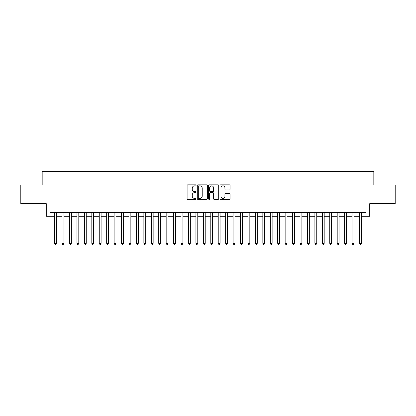<?xml version="1.0" encoding="UTF-8"?>
<svg xmlns="http://www.w3.org/2000/svg" width="416" height="416" viewBox="0 0 416 416"><rect width="100%" height="100%" fill="white"/><g stroke="black" fill="none" stroke-linecap="round" stroke-linejoin="round"><path stroke-width="0.62" d="M196.102 185.338A0.51 0.51 0 0 0 195.593 184.824L187.834 184.824A0.728 0.728 0 0 0 187.106 185.557L187.106 198.692A0.728 0.728 0 0 0 187.834 199.425L195.593 199.425A0.51 0.51 0 0 0 196.102 198.91A0.51 0.51 0 0 0 195.593 198.401L194.589 198.401A2.335 2.335 0 0 1 192.254 196.066L192.254 194.969A2.335 2.335 0 0 1 194.589 192.634L195.593 192.634A0.51 0.51 0 0 0 196.102 192.124A0.51 0.51 0 0 0 195.593 191.615L194.589 191.615A2.335 2.335 0 0 1 192.254 189.28L192.254 188.183A2.335 2.335 0 0 1 194.589 185.848L195.593 185.848A0.51 0.51 0 0 0 196.102 185.338M229.33 189.972A0.728 0.728 0 0 0 230.058 189.244L230.058 185.557A0.728 0.728 0 0 0 229.33 184.824L220.719 184.824A0.728 0.728 0 0 0 219.986 185.557L219.986 198.692A0.728 0.728 0 0 0 220.719 199.425L229.33 199.425A0.728 0.728 0 0 0 230.058 198.692L230.058 194.241A0.728 0.728 0 0 0 229.33 193.513L225.644 193.513A0.728 0.728 0 0 0 224.916 194.241L224.916 196.451A1.95 1.95 0 0 1 222.96 198.401A1.95 1.95 0 0 1 221.01 196.451L221.01 187.798A1.95 1.95 0 0 1 222.96 185.848A1.95 1.95 0 0 1 224.916 187.798L224.916 189.244A0.728 0.728 0 0 0 225.644 189.972L229.33 189.972M49.988 216.289L49.988 212.571L366.012 212.571L366.012 216.289L369.73 216.289L369.73 203.648L395.2 203.648L395.2 185.058L373.823 185.058L373.823 171.673L42.177 171.673L42.177 185.058L20.8 185.058L20.8 203.648L46.27 203.648L46.27 216.289L54.631 216.289M207.36 185.557A0.728 0.728 0 0 0 206.632 184.824L198.021 184.824A0.728 0.728 0 0 0 197.288 185.557L197.288 198.692A0.728 0.728 0 0 0 198.021 199.425L206.632 199.425A0.728 0.728 0 0 0 207.36 198.692L207.36 185.557M209.368 184.824L217.979 184.824A0.728 0.728 0 0 1 218.712 185.557L218.712 198.692A0.728 0.728 0 0 1 217.979 199.425L214.297 199.425A0.728 0.728 0 0 1 213.564 198.692L213.564 193.367A0.728 0.728 0 0 0 212.836 192.634L210.392 192.634A0.728 0.728 0 0 0 209.659 193.367L209.659 198.91A0.51 0.51 0 0 1 209.149 199.425A0.51 0.51 0 0 1 208.64 198.91L208.64 185.557A0.728 0.728 0 0 1 209.368 184.824M56.493 216.289L62.067 216.289M63.929 216.289L69.503 216.289M71.365 216.289L76.939 216.289M78.801 216.289L84.375 216.289M86.237 216.289L91.811 216.289M93.673 216.289L99.247 216.289M101.109 216.289L106.683 216.289M108.545 216.289L114.119 216.289M115.981 216.289L121.555 216.289M123.417 216.289L128.991 216.289M130.853 216.289L136.427 216.289M138.289 216.289L143.863 216.289M145.725 216.289L151.299 216.289M153.161 216.289L158.735 216.289M160.597 216.289L166.171 216.289M168.033 216.289L173.607 216.289M175.469 216.289L181.043 216.289M182.905 216.289L188.479 216.289M190.341 216.289L195.915 216.289M197.777 216.289L203.351 216.289M205.213 216.289L210.787 216.289M212.649 216.289L218.223 216.289M220.085 216.289L225.659 216.289M227.521 216.289L233.095 216.289M234.957 216.289L240.531 216.289M242.393 216.289L247.967 216.289M249.829 216.289L255.403 216.289M257.265 216.289L262.839 216.289M264.701 216.289L270.275 216.289M272.137 216.289L277.711 216.289M279.573 216.289L285.147 216.289M287.009 216.289L292.583 216.289M294.445 216.289L300.019 216.289M301.881 216.289L307.455 216.289M309.317 216.289L314.891 216.289M316.753 216.289L322.327 216.289M324.189 216.289L329.763 216.289M331.625 216.289L337.199 216.289M339.061 216.289L344.635 216.289M346.497 216.289L352.071 216.289M353.933 216.289L359.507 216.289M361.369 216.289L366.012 216.289M198.822 185.848A0.51 0.51 0 0 0 198.312 186.358L198.312 197.891A0.51 0.51 0 0 0 198.822 198.401L199.878 198.401A2.335 2.335 0 0 0 202.218 196.066L202.218 188.183A2.335 2.335 0 0 0 199.878 185.848L198.822 185.848M213.564 187.834A1.95 1.95 0 0 0 211.614 185.884A1.95 1.95 0 0 0 209.659 187.834L209.659 190.882A0.728 0.728 0 0 0 210.392 191.615L212.836 191.615A0.728 0.728 0 0 0 213.564 190.882L213.564 187.834M56.493 212.571L56.493 243.36L54.631 243.36L54.631 212.571M56.493 243.36L55.936 244.327L55.193 244.327L54.631 243.36M63.929 212.571L63.929 243.36L62.067 243.36L62.067 212.571M63.929 243.36L63.372 244.327L62.629 244.327L62.067 243.36M71.365 212.571L71.365 243.36L69.503 243.36L69.503 212.571M71.365 243.36L70.808 244.327L70.065 244.327L69.503 243.36M78.801 212.571L78.801 243.36L76.939 243.36L76.939 212.571M78.801 243.36L78.244 244.327L77.501 244.327L76.939 243.36M86.237 212.571L86.237 243.36L84.375 243.36L84.375 212.571M86.237 243.36L85.68 244.327L84.937 244.327L84.375 243.36M93.673 212.571L93.673 243.36L91.811 243.36L91.811 212.571M93.673 243.36L93.116 244.327L92.373 244.327L91.811 243.36M101.109 212.571L101.109 243.36L99.247 243.36L99.247 212.571M101.109 243.36L100.552 244.327L99.809 244.327L99.247 243.36M108.545 212.571L108.545 243.36L106.683 243.36L106.683 212.571M108.545 243.36L107.988 244.327L107.245 244.327L106.683 243.36M115.981 212.571L115.981 243.36L114.119 243.36L114.119 212.571M115.981 243.36L115.424 244.327L114.681 244.327L114.119 243.36M123.417 212.571L123.417 243.36L121.555 243.36L121.555 212.571M123.417 243.36L122.86 244.327L122.117 244.327L121.555 243.36M130.853 212.571L130.853 243.36L128.991 243.36L128.991 212.571M130.853 243.36L130.296 244.327L129.553 244.327L128.991 243.36M138.289 212.571L138.289 243.36L136.427 243.36L136.427 212.571M138.289 243.36L137.732 244.327L136.989 244.327L136.427 243.36M145.725 212.571L145.725 243.36L143.863 243.36L143.863 212.571M145.725 243.36L145.168 244.327L144.425 244.327L143.863 243.36M153.161 212.571L153.161 243.36L151.299 243.36L151.299 212.571M153.161 243.36L152.604 244.327L151.861 244.327L151.299 243.36M160.597 212.571L160.597 243.36L158.735 243.36L158.735 212.571M160.597 243.36L160.04 244.327L159.297 244.327L158.735 243.36M168.033 212.571L168.033 243.36L166.171 243.36L166.171 212.571M168.033 243.36L167.476 244.327L166.733 244.327L166.171 243.36M175.469 212.571L175.469 243.36L173.607 243.36L173.607 212.571M175.469 243.36L174.912 244.327L174.169 244.327L173.607 243.36M182.905 212.571L182.905 243.36L181.043 243.36L181.043 212.571M182.905 243.36L182.348 244.327L181.605 244.327L181.043 243.36M190.341 212.571L190.341 243.36L188.479 243.36L188.479 212.571M190.341 243.36L189.784 244.327L189.041 244.327L188.479 243.36M197.777 212.571L197.777 243.36L195.915 243.36L195.915 212.571M197.777 243.36L197.22 244.327L196.477 244.327L195.915 243.36M205.213 212.571L205.213 243.36L203.351 243.36L203.351 212.571M205.213 243.36L204.656 244.327L203.913 244.327L203.351 243.36M212.649 212.571L212.649 243.36L210.787 243.36L210.787 212.571M212.649 243.36L212.087 244.327L211.344 244.327L210.787 243.36M220.085 212.571L220.085 243.36L218.223 243.36L218.223 212.571M220.085 243.36L219.523 244.327L218.78 244.327L218.223 243.36M227.521 212.571L227.521 243.36L225.659 243.36L225.659 212.571M227.521 243.36L226.959 244.327L226.216 244.327L225.659 243.36M234.957 212.571L234.957 243.36L233.095 243.36L233.095 212.571M234.957 243.36L234.395 244.327L233.652 244.327L233.095 243.36M242.393 212.571L242.393 243.36L240.531 243.36L240.531 212.571M242.393 243.36L241.831 244.327L241.088 244.327L240.531 243.36M249.829 212.571L249.829 243.36L247.967 243.36L247.967 212.571M249.829 243.36L249.267 244.327L248.524 244.327L247.967 243.36M257.265 212.571L257.265 243.36L255.403 243.36L255.403 212.571M257.265 243.36L256.703 244.327L255.96 244.327L255.403 243.36M264.701 212.571L264.701 243.36L262.839 243.36L262.839 212.571M264.701 243.36L264.139 244.327L263.396 244.327L262.839 243.36M272.137 212.571L272.137 243.36L270.275 243.36L270.275 212.571M272.137 243.36L271.575 244.327L270.832 244.327L270.275 243.36M279.573 212.571L279.573 243.36L277.711 243.36L277.711 212.571M279.573 243.36L279.011 244.327L278.268 244.327L277.711 243.36M287.009 212.571L287.009 243.36L285.147 243.36L285.147 212.571M287.009 243.36L286.447 244.327L285.704 244.327L285.147 243.36M294.445 212.571L294.445 243.36L292.583 243.36L292.583 212.571M294.445 243.36L293.883 244.327L293.14 244.327L292.583 243.36M301.881 212.571L301.881 243.36L300.019 243.36L300.019 212.571M301.881 243.36L301.319 244.327L300.576 244.327L300.019 243.36M309.317 212.571L309.317 243.36L307.455 243.36L307.455 212.571M309.317 243.36L308.755 244.327L308.012 244.327L307.455 243.36M316.753 212.571L316.753 243.36L314.891 243.36L314.891 212.571M316.753 243.36L316.191 244.327L315.448 244.327L314.891 243.36M324.189 212.571L324.189 243.36L322.327 243.36L322.327 212.571M324.189 243.36L323.627 244.327L322.884 244.327L322.327 243.36M331.625 212.571L331.625 243.36L329.763 243.36L329.763 212.571M331.625 243.36L331.063 244.327L330.32 244.327L329.763 243.36M339.061 212.571L339.061 243.36L337.199 243.36L337.199 212.571M339.061 243.36L338.499 244.327L337.756 244.327L337.199 243.36M346.497 212.571L346.497 243.36L344.635 243.36L344.635 212.571M346.497 243.36L345.935 244.327L345.192 244.327L344.635 243.36M353.933 212.571L353.933 243.36L352.071 243.36L352.071 212.571M353.933 243.36L353.371 244.327L352.628 244.327L352.071 243.36M361.369 212.571L361.369 243.36L359.507 243.36L359.507 212.571M361.369 243.36L360.807 244.327L360.064 244.327L359.507 243.36"/></g></svg>
